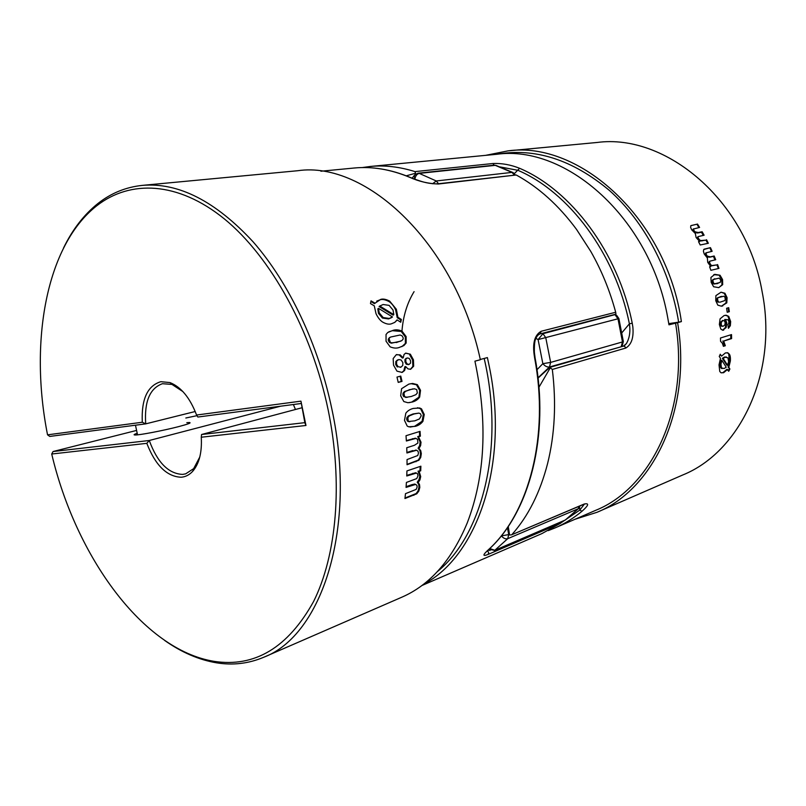 <?xml version="1.0" encoding="UTF-8"?>
<svg xmlns="http://www.w3.org/2000/svg" width="806" height="806" viewBox="0 0 806 806"><rect width="100%" height="100%" fill="white"/><g stroke="black" fill="none" stroke-linecap="round" stroke-linejoin="round"><path stroke-width="1.21" d="M419.795 487.469L418.828 491.086L418.133 490.783L416.168 493.534L416.773 493.806L404.944 498.521L405.489 493.665L416.168 489.393L417.155 487.046L416.863 485.272L415.604 484.446L406.053 487.408L406.415 482.431L416.712 478.603L418.012 475.872L417.407 473.585L415.634 472.749L406.788 475.379M416.42 473.082L406.758 475.993L406.939 470.916L420.883 466.2L420.712 470.825L418.062 471.147L419.301 471.923L420.702 476.588L419.825 476.215L418.062 471.147M412.773 485.051L411.886 484.668L414.717 484.063L415.654 484.456M420.258 466.412L419.946 470.503M411.886 484.668L406.113 486.683M420.712 470.825L418.828 471.47M419.815 476.215L419.039 479.499L417.236 482.23L418.687 484.295L418.999 487.116L418.123 490.783M420.702 476.588L419.946 479.892L418.123 482.613M416.46 473.092L415.644 472.759M416.168 493.524L405.005 498.027M418.828 491.086L416.773 493.796M418.687 484.285L419.543 484.668L419.805 487.469L418.999 487.116M417.78 482.754L417.236 482.23M418.667 483.157L419.553 484.668M416.148 438.363L406.375 441.003L406.012 435.714L420.047 431.361L420.379 436.177L418.485 436.771L421.024 442.212L420.601 445.647L419.009 448.438L420.732 450.675L421.316 453.657L420.722 457.465L418.888 460.256L407.04 464.74L407.04 459.571L417.74 455.531L418.495 453.083L417.992 451.199L416.581 450.262L406.919 452.972L406.738 447.743L414.455 445.275L417.911 443.018L417.558 439.31L415.352 438.182M415.352 438.192L406.355 440.59M413.68 450.776L416.067 450.151M419.463 431.542L419.614 436.006L417.72 436.6L418.485 436.771M420.379 436.177L419.614 436.006M412.783 450.574L406.909 452.468M421.024 442.212L420.127 442.01L417.72 436.6M420.127 442.01L419.684 445.446L418.113 448.237L419.855 450.473L420.51 453.476L420.007 457.294L418.274 460.115L407.04 464.397M418.888 460.256L418.274 460.115M420.722 457.465L420.017 457.304M419.009 448.448L418.113 448.237M408.209 421.538L407.342 420.984L408.229 421.034L407.836 417.619L409.367 415.856L414.002 413.982L418.908 413.095L420.561 413.851L421.226 415.785L419.432 418.939L414.828 420.833L408.209 421.538L409.911 421.729M422.949 421.286C421.034 423.835 418.515 425.528 415.392 426.344L408.642 426.787L407.191 426.052L404.481 420.359L405.831 413.186C407.604 410.818 410.083 409.236 413.276 408.43L419.735 408.007L421.498 408.854L424.248 414.486L422.949 421.286L422.102 421.246L423.341 414.435L420.651 408.823L417.528 407.725M410.032 427.069L414.606 426.303L422.102 421.246M418.908 413.095L413.115 413.941L408.481 415.815L406.959 417.528M407.836 417.619L406.939 417.568L406.667 419.17L407.332 420.984M421.498 408.854L420.651 408.823M408.229 421.034L409.105 421.588M386.044 341.23L390.144 346.832C393.479 348.222 396.451 348.464 399.071 347.537L403.877 345.583L406.153 343.034L406.123 336.565L402.003 331.105C398.638 329.725 395.665 329.473 393.086 330.349L387.767 332.485L386.044 334.49L386.054 341.23M402.305 372.332L404.632 370.478L405.64 366.529L407.977 368.886L410.637 369.259L413.659 366.186L413.448 359.839L410.335 354.187M402.033 372.412L396.965 371.143L393.519 365.118L393.167 358.549L396.29 354.7L400.149 354.882L396.199 354.741M405.519 353.189L410.325 354.197L405.73 353.109L404.038 354.479L403.222 357.804L400.149 354.882M401.59 388.673L400.673 395.817L403.826 401.559L407.886 402.718L412.249 402.033C415.422 401.217 417.891 399.575 419.654 397.096L420.531 390.305L417.337 384.643L412.682 383.465L408.904 384.079L401.59 388.683M396.985 377.077L398.224 382.397L402.013 381.389L400.773 376.09L396.985 377.077M164.656 640.448C181.552 652.366 198.83 659.822 216.471 662.814C232.904 665.504 248.722 663.62 263.945 657.172C321.765 635.37 357.411 528.273 331.961 409.529C318.521 344.636 288.981 282.775 253.165 241.891C215.444 201.127 178.509 182.297 142.37 185.38C125.927 187.093 111.168 193.087 98.08 203.384C84.076 214.537 72.56 229.408 63.523 248.016M142.37 185.38L297.736 170.721C366.347 160.575 455.511 244.077 480.356 359.728L474.925 361.169C487.811 422.092 485.252 476.003 467.248 522.903C451.723 560.22 429.91 584.985 401.821 597.196L263.945 657.172M397.882 317.232L396.351 309.252L389.661 301.122C386.044 299.238 383.072 298.653 380.734 299.379L375.042 303.207L371.022 300.86L370.478 303.58L374.276 305.827L376.019 313.715C377.954 317.675 380.13 320.445 382.558 322.037C386.104 324.022 389.046 324.617 391.363 323.821L394.849 322.35L397.066 319.881L400.743 322.249L401.368 319.468L397.882 317.232L397.217 317.705L400.773 319.891L401.368 319.468M400.773 319.891L400.35 321.997M389.661 301.122L389.036 301.575C391.615 303.268 393.812 306.008 395.605 309.776L397.217 317.695M397.066 319.881L396.361 320.969M394.638 322.481L395.766 321.382M393.802 314.642L393.016 310.008L389.086 305.363L383.112 304.517L379.797 306.038L393.812 314.642L393.096 315.146L379.102 306.532L379.787 306.038M379.102 306.532L379.938 305.917M378.518 308.355L379.223 312.859L383.182 317.564L389.217 318.451L392.502 316.97L378.518 308.355L377.812 308.869L378.477 313.393L382.467 318.068L388.542 318.924L391.746 317.524M380.734 299.379L380.21 299.761C382.487 299.046 385.429 299.661 389.026 301.575M380.21 299.761L376.704 301.122M375.042 303.207L374.437 303.65L370.901 301.474M383.182 317.564L382.467 318.068M390.618 337.039L400.088 335.004L402.023 335.79L403.141 337.664L403.171 339.014L401.851 340.616M406.153 343.034L405.408 343.396L405.317 336.948L401.247 331.468L392.381 330.682L388.764 331.85M401.862 346.661L405.408 343.396M390.205 337.301L388.291 339.165L388.331 340.666L389.419 342.439L392.19 342.802L391.394 343.185L400.794 341.15M389.409 337.694L388.311 339.125M390.225 342.056L389.086 338.772M402.003 331.105L401.247 331.468M392.19 342.802L397.287 342.187L401.882 340.595M389.429 342.439L391.394 343.185M405.801 359.254L405.861 361.844L407.121 363.959L409.105 364.403L410.546 363.103L410.546 360.665L409.236 358.408L407.292 357.945L404.965 359.506L406.214 358.277M413.659 366.186L412.863 366.428L412.612 360.091L409.539 354.449M410.415 369.309L412.863 366.428M405.64 366.529L404.824 366.77L403.866 370.71L404.632 370.478M408.481 364.594L406.284 364.211L404.995 362.015L404.965 359.506M401.801 372.473L403.866 370.71M396.572 364.292L398.124 366.73L400.844 367.163L402.768 365.521L402.869 362.599L401.106 359.98L398.779 359.557L395.827 361.521L395.726 364.544L396.572 364.292L396.653 361.269M397.56 359.919L395.837 361.491M399.393 355.124L402.406 358.055L403.222 357.804M407.121 363.959L406.284 364.211M398.124 366.73L400.844 367.163M397.298 366.982L395.726 364.544M409.105 402.657L411.634 402.103L418.949 397.197L419.684 390.416L416.47 384.754L410.889 383.646M419.654 397.106L418.949 397.197M417.337 384.643L416.47 384.754M420.531 390.305L419.684 390.416M403.735 396.663L404.552 396.552L403.917 393.137L403.06 393.247L402.95 395.061L403.735 396.663L407.463 397.277M404.552 396.552L406.325 397.287L405.529 397.388M406.325 397.287L411.302 396.481L415.896 394.678L417.347 392.955L416.722 389.57M412.863 388.885L404.511 391.525L403.071 393.207M416.722 389.58L414.395 388.784L410.002 389.62L405.378 391.414L403.927 393.147M400.169 376.241L401.237 381.49L398.204 382.306M402.013 381.389L401.237 381.49M137.201 433.296C134.038 434.353 133.282 434.918 134.955 434.988C138.914 435.27 163.316 430.606 178.358 426.696C188.1 424.137 191.778 422.747 189.36 422.525L186.811 422.666M437.416 571.555C482.593 535.184 504.909 446.685 484.174 358.448M199.787 457.012L193.672 468.618L185.662 473.847L182.609 474.402C168.454 473.757 157.341 462.453 149.261 440.499L146.813 443.34L51.715 454.01L53.065 451.531L149.261 440.499L280.559 406.204M182.932 391.615L171.97 384.412L162.429 383.706C149.785 388.28 144.214 401.66 145.715 423.865L49.77 436.429L47.544 434.837L142.299 422.243L145.715 423.865L195.223 411.503M305.978 425.477L304.89 422.918L300.94 401.156L305.978 425.477L201.268 437.225L201.56 434.505L304.839 422.656M201.268 437.225C202.094 452.237 199.273 463.551 192.815 471.178C189.481 474.855 185.602 476.87 181.189 477.233C166.862 476.658 155.397 465.364 146.813 443.34M300.88 403.544L197.863 417.034L196.573 415.03L300.94 401.156M142.299 422.243C141.262 399.222 147.458 385.701 160.868 381.681L169.985 382.588C181.138 387.031 190.004 397.852 196.573 415.03M47.544 434.837C29.238 342.479 45.741 245.689 96.811 205.732C130.25 179.617 177.955 181.29 224.33 218.879C270.544 256.55 311.751 330.4 328.233 410.284C343.195 483.288 336.646 555.425 313.514 601.649C287.913 647.641 254.817 667.549 214.225 661.373C142.763 649.868 75.814 556.231 51.715 454.01M53.065 451.531L136.587 430.434M185.823 418.002L196.996 415.674M293.394 404.531L295.449 409.488M540.08 333.896L615.935 314.149L615.693 312.254L541.199 331.266L540.08 333.885C538.237 334.561 536.796 336.162 535.778 338.721C534.721 340.535 534.247 345.008 534.358 352.141L535.083 357.864M561.752 521.633L560.714 523.144L488.154 554.397C482.19 556.785 482.572 554.961 489.292 548.916L489.655 548.644M489.292 548.916C529.079 512.374 549.38 436.026 534.65 358.096L535.053 357.874M534.65 358.096L534.046 353.965C532.615 342.338 535.003 334.772 541.199 331.266M421.84 585.549L541.894 533.602L560.714 523.144M410.244 177.441L410.335 177.481C417.951 180.302 426.535 184.02 437.537 183.839L516.233 174.993C538.63 187.244 558.729 205.379 576.532 229.408L590.687 251.271C601.478 270.181 609.82 290.513 615.693 312.254M516.233 174.993L438.323 184.01C428.429 183.697 418.878 181.451 409.66 177.3L410.325 177.501M423.603 584.219C477.303 556.402 509.513 463.752 489.232 366.216L487.388 357.592L480.305 359.476M301.756 407.816L201.56 434.505M690.823 225.68L697.512 224.078L699.588 227.433L693.291 229.065M700.152 241.004L698.852 240.248L699.477 239.805L700.746 240.581L700.152 241.004L705.935 240.138L707.779 243.402M700.746 240.581L705.935 240.138M693.553 228.964L693.966 230.506L693.331 230.969L692.958 229.398M693.966 230.506L695.044 231.816L694.379 232.289L693.331 230.969M706.53 239.714L708.343 243.281L700.202 244.984L698.52 241.669L699.638 241.447L698.661 241.941M695.044 231.816L698.248 232.521L697.573 233.005L694.379 232.289M698.248 232.521L702.157 231.755L701.482 232.239L703.255 235.382M697.573 233.005L701.482 232.239M699.638 241.447L696.112 237.528L695.336 233.549L691.699 229.831L690.611 227.373L690.873 225.62L697.512 224.078M699.477 239.805L698.429 238.385L697.774 238.858L698.852 240.248M702.157 231.755L704.112 235.211L698.218 236.591L697.341 237.76L697.774 238.858M698.016 237.286L698.429 238.385M697.694 236.964L697.341 237.76M697.059 224.4L698.852 227.574M704.091 249.185L710.459 247.644L712.131 251.301L706.106 252.842M711.224 265.879L710.046 265.073L710.731 264.741L711.879 265.567L711.224 265.879L716.937 264.882L718.418 268.519M711.879 265.567L716.937 264.882M706.116 253.024L706.348 254.706L705.653 255.039L705.462 253.336M706.348 254.706L707.265 256.117L706.54 256.469L705.653 255.039M717.582 264.58L718.962 268.388L710.882 270.302L709.612 266.766L710.721 266.504L709.663 266.907M707.265 256.117L710.298 256.862L709.562 257.225L706.54 256.469M710.298 256.862L714.176 255.996L713.441 256.358L714.902 259.915M709.562 257.225L713.441 256.358M710.721 266.504L707.708 262.313L707.376 258.001M710.731 264.741L709.864 263.219L709.139 263.562L710.046 265.073M714.176 255.996L715.708 259.734L710.005 261.144L708.847 262.383L709.149 263.562M709.582 262.031L709.864 263.219M709.844 261.285L708.847 262.383M709.965 247.885L711.426 251.452M707.366 257.991L704.222 253.991L703.416 251.301L703.759 249.497L710.459 247.644M719.053 278.151L713.552 279.45L712.061 280.861L712.806 283.369L713.592 283.118L712.847 280.619M713.642 286.765L711.174 282.382L710.932 277.445L714.851 274.352L720.03 275.239L713.784 274.665M712.806 283.369L713.945 284.034L718.096 283.369M713.592 283.118L714.721 283.793L720.221 282.453L720.816 279.984L719.053 278.141M718.861 287.591L721.944 284.881L721.773 279.793L719.284 275.471M720.03 275.229L722.559 279.551L722.68 284.649L721.944 284.881M722.68 284.649L718.73 287.621L713.642 286.755M714.65 278.856L712.061 280.831M728.745 316.415L730.669 321.564L730.327 325.725L728.423 328.284L727.899 324.465L728.755 323.448L728.856 321.403L728.1 319.831L725.491 319.448L726.8 322.974L726.156 327.548L722.71 330.248L720.806 329.05L719.355 324.496L720.08 318.833L724.12 315.539L726.236 315.247L728.745 316.415L725.35 315.277M715.748 300.698L717.824 305.142L721.451 306.209L726.8 302.865L727.083 297.646L724.937 293.253L721.027 292.195L715.889 295.641L715.758 300.698M729.319 311.68L728.715 307.67L726.609 308.265L727.213 312.285L729.319 311.68L727.203 312.204M496.607 154.299C534.862 147.528 572.462 159.578 609.407 190.448C644.175 221.438 670.32 270.433 678.642 322.148L681.382 321.594C666.713 218.93 579.826 140.667 507.982 150.883L597.095 142.471C665.756 133.232 746.497 200.402 762.154 291.843C778.253 372.644 739.999 451.995 682.783 474.966L596.944 512.314L575.111 519.235M507.982 150.883L485.534 155.367M681.382 321.594L677.604 322.662C692.203 408.702 653.636 489.585 596.944 512.314M725.319 345.734L723.405 346.338L722.367 343.255L720.554 341.281L720.463 338.006L731.516 334.591L731.616 338.58L723.697 341.069L725.319 345.734L723.345 346.036M719.788 371.506L721.048 372.785L723.556 372.735L722.962 372.604L726.931 369.269L728.715 371.274L729.893 369.017L728.826 367.264L730.387 360.876C730.558 357.713 730.226 355.517 729.42 354.267L727.919 352.877L725.44 352.897L721.582 356.121L720.262 354.227L719.254 356.504L720.483 358.297L719.023 364.856L719.778 371.506M723.556 372.735L727.606 369.43M720.06 354.68L721.582 356.121M722.105 368.574L720.685 367.768L720.101 363.99L721.058 360.191L721.864 360.363L720.937 364.171L721.471 367.939L720.685 367.768M721.471 367.939L724.141 368.523L726.246 367.193L721.864 360.363M729.41 354.267L727.083 352.655M728.826 367.264L728.09 367.093L729.561 360.695L728.715 354.106M727.586 365.269L728.594 361.612L727.959 357.864L725.188 357.209L723.153 358.448L727.586 365.269L726.79 365.098L722.388 358.277L724.443 357.048L726.418 356.998M723.153 358.448L722.388 358.277M722.962 372.604L721.229 372.856M728.09 367.093L729.893 369.017M729.229 368.866L728.362 370.679M730.73 334.833L730.78 338.51L723.697 341.069M731.616 338.58L730.78 338.51M724.534 345.663L722.861 340.988M722.589 330.238L725.39 327.568L725.974 322.994L724.675 319.478M726.156 327.548L725.39 327.568M721.783 325.886L721.138 324.153L721.501 321.916L723.002 320.546L724.503 320.929L725.188 322.743L724.866 324.889L723.365 326.168L720.957 325.906L722.085 326.289M723.365 320.476L720.675 321.937L720.312 324.183L720.957 325.906M728.362 327.78L729.541 325.755L729.843 321.584L727.969 316.436M730.327 325.725L729.541 325.755M721.36 306.22L725.984 302.996L726.297 297.777L724.282 293.364L721.027 292.195M724.937 293.253L724.282 293.364M727.083 297.646L726.297 297.777M721.884 296.346L717.552 297.787L723.758 296.255L724.826 296.89L725.34 299.449L724.574 300.658L719.939 302.2M718.297 297.666L716.766 299.006L717.552 297.787M718.287 302.23L717.239 301.575L718.045 301.454L717.531 298.875M717.239 301.585L716.766 299.006M718.045 301.444L719.103 302.099M728.009 307.872L728.745 311.771M677.604 322.662L668.98 324.818L667.68 317.443C650.15 217.952 565.963 144.486 496.647 154.289L370.266 166.469C384.724 165.059 399.635 166.771 414.979 171.607L492.919 163.517C501.765 163.134 510.661 164.726 519.598 168.293L514.359 173.612M507.971 526.862L509.573 534.993L511.478 534.862L584.098 504.062C589.408 502.873 588.723 505.271 582.023 511.236C573.469 518.278 564.402 523.87 554.8 528.021L595.634 510.349C651.762 487.973 689.926 408.027 675.519 322.974M668.789 323.639L678.642 322.148M500.103 166.933L517.915 170.308C568.945 192.06 615.22 253.427 629.385 323.81C630.574 331.447 629.587 338.016 626.443 343.507L623.844 346.056M623.461 346.106L549.813 367.385L538.076 378.074M549.813 367.385L552.322 369.45L625.768 348.051L624.6 346.237L623.471 346.106L626.373 343.648M538.962 387.233L550.317 367.717M415.856 173.935L414.979 171.607M519.598 168.293C571.162 190.176 617.94 252.117 632.236 323.196L629.385 323.81L621.889 332.767M632.236 323.196L632.841 326.964C633.838 337.613 631.481 344.636 625.768 348.051M415.402 173.28L406.264 175.819M362.247 167.567L370.266 166.469M511.961 534.529C528.222 516.193 540.091 492.557 547.576 463.621C554.83 434.424 556.412 403.03 552.322 369.45M582.023 511.236L579.796 510.097L579.564 507.317M584.441 504.052L579.796 510.097L561.127 522.741M509.573 534.993L508.254 526.449M501.382 535.839C503.407 538.327 505.523 539.274 507.74 538.67L508.717 534.59L501.302 535.909M535.919 338.359L538.096 339.568L542.851 363.667L537.008 369.692M414.677 179.174L420.178 181.007M578.567 508.556L565.56 519.88M579.252 506.228L578.184 508.767L580.078 505.876M488.849 549.4L494.803 550.307L489.766 548.533M488.607 549.632L490.028 550.508M618.887 318.551L623.32 341.432L622.474 341.945L621.315 346.258L622.292 345.502L623.34 341.613M538.045 377.782L549.501 366.972L550.639 362.408L542.851 363.667C545.007 366.216 547.234 367.314 549.501 366.972L620.711 346.902M616.681 315.388L615.28 315.065L617.99 318.793L618.877 318.521L616.681 315.388M545.773 337.704L542.962 333.704L538.096 339.568L617.99 318.793L622.474 341.945L550.639 362.408L545.773 337.704M515.205 174.872L513.362 172.786L512.022 172.393L514.228 174.983M438.524 183.728L436.258 180.967L432.58 183.758M495.851 165.381L494.007 165.21L496.436 165.593L512.656 172.424M419.251 173.391L417.961 173.219L414.173 175.617L414.889 178.912C415.564 175.779 417.014 173.935 419.251 173.391L495.287 165.361L512.022 172.393L436.258 180.967L419.251 173.391M414.848 174.751L412.118 178.207M614.625 314.723L542.962 333.704L542.297 333.331M509.412 534.297L508.717 534.59L507.427 527.668M494.803 550.307L507.74 538.67L578.184 508.767L565.268 520.031L494.803 550.307M413.569 473.666L412.793 473.334M415.604 484.446L414.717 484.063M419.946 479.892L419.039 479.499M413.851 495.327L413.266 495.065M413.236 438.847L412.45 438.676M416.581 450.262L415.684 450.06M420.601 445.647L419.684 445.446M415.997 461.747L415.402 461.606M421.316 453.657L420.51 453.476M420.732 450.675L419.855 450.473M424.248 414.475L423.341 414.435M415.392 426.344L414.606 426.303M414.002 413.982L413.115 413.941M409.367 415.856L408.481 415.815M396.351 309.252L395.605 309.776M379.223 312.859L378.477 313.393M389.217 318.451L388.542 318.924M406.123 336.565L405.317 336.948M390.386 337.18L389.59 337.563M393.086 330.339L392.381 330.682M397.287 342.187L396.502 342.56M413.458 359.839L412.612 360.091M405.841 361.753L404.995 362.015M396.864 354.529L396.23 354.731M409.105 364.403L408.279 364.655M412.249 402.033L411.634 402.103M405.368 391.414L404.511 391.525M410.002 389.62L409.126 389.731M489.252 550.035L487.449 550.75M488.154 554.397L488.678 552.614L487.499 550.78M409.66 177.3C390.588 169.361 372.08 166.268 354.146 168.021L320.889 171.225M438.323 184.01L437.537 183.849M702.58 240.531L701.996 240.944M696.394 232.571L695.719 233.055M708.494 256.933L707.759 257.285M714.721 283.793L713.945 284.034M714.851 274.352L714.166 274.564M717.642 283.49L716.856 283.732M722.559 279.551L721.773 279.793M713.552 279.45L712.766 279.692M730.387 360.876L729.561 360.695M720.937 364.171L720.101 363.99M725.188 357.209L724.443 357.048M723.667 330.128L722.942 330.148M723.002 320.546L722.176 320.566M721.501 321.916L720.675 321.937M730.669 321.564L729.843 321.584M726.8 322.974L725.974 322.994M721.138 324.153L720.312 324.183M722.72 305.948L721.924 306.079M720.907 296.578L720.171 296.699M726.8 302.865L725.984 302.996M492.919 163.517L494.128 165.2M584.098 504.062L584.894 503.911M414.083 291.651C407.211 302.865 403.161 316.023 401.952 331.135M417.961 173.219L494.007 165.21M615.139 314.572L615.996 315.025M621.094 346.792L621.809 346.026M494.229 550.639L564.694 520.364M418.526 471.591L419.301 471.923M418.908 407.977L419.735 408.007M403.161 345.915L403.877 345.583M408.461 364.604L409.136 364.403M400.28 367.335L401.106 367.093M411.826 383.575L412.682 383.465M406.023 397.408L406.818 397.308M189.36 422.525L189.521 423.271M193.672 468.618L192.815 471.178M214.225 661.373L216.471 662.814M489.444 548.836L486.28 551.888M535.093 357.935C549.722 435.552 529.643 511.659 489.716 548.584M354.146 168.021C372.231 166.268 390.829 169.371 409.932 177.31M171.97 384.412L169.985 382.588M96.811 205.732L98.08 203.384M693.069 229.226L693.664 228.793M705.804 252.983L706.459 252.671M709.27 261.517L709.945 261.194M714.156 279.007L714.922 278.765M721.42 368.413L722.186 368.594M727.294 352.736L727.919 352.877M725.511 315.277L726.236 315.257M721.783 326.299L722.589 326.269M626.453 343.527L624.509 345.603M548.251 530.61L554.8 528.021M511.478 534.862L583.685 504.355M137.534 434.837L135.468 425.205"/></g></svg>
